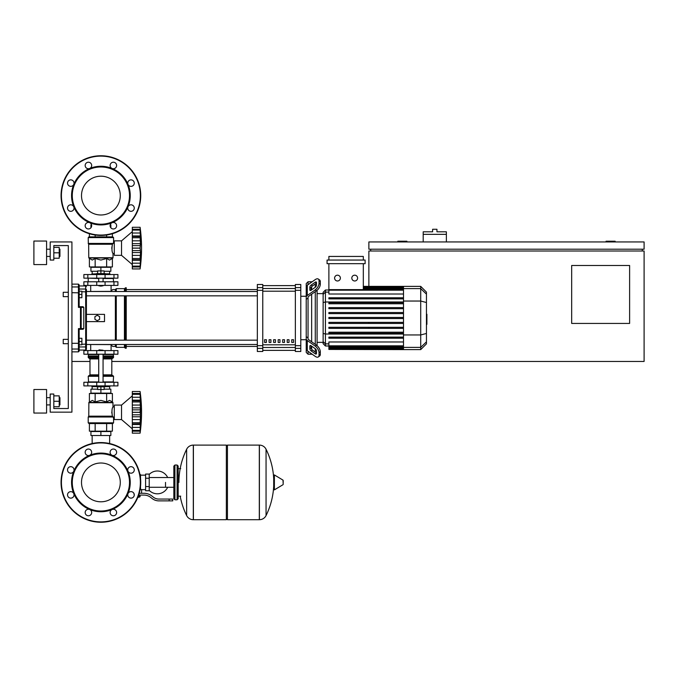 <?xml version="1.0" encoding="UTF-8"?>
<svg xmlns="http://www.w3.org/2000/svg" width="678" height="678" viewBox="0 0 678 678"><rect width="100%" height="100%" fill="white"/><g stroke="black" fill="none" stroke-linecap="round" stroke-linejoin="round"><path stroke-width="1.02" d="M368.874 286.379L368.874 251.004L644.1 251.004L644.1 361.45L111.811 361.45M89.979 361.45L71.927 361.45M629.616 323.431L571.673 323.431L571.673 265.488L629.616 265.488L629.616 323.431M642.286 249.19L642.286 251.004M370.688 249.19L370.688 251.004M368.874 328.372L368.874 327.288M368.874 323.457L368.874 322.372M368.874 249.19L644.1 249.19L644.1 241.944L368.874 241.944L368.874 249.19M615.132 241.944L615.132 241.224L606.073 241.224L606.073 241.944M406.902 241.944L406.902 241.224L397.85 241.224L397.85 241.944M446.37 234.342L423.199 234.342L423.199 231.808L432.615 231.808L432.615 229.274L436.954 229.274L436.954 231.808L446.37 231.808L446.37 241.944M423.199 241.944L423.199 234.342M53.816 408.529L68.3 408.529L53.816 408.529L68.3 408.529L53.816 408.529L68.3 408.529L68.3 245.572L53.816 245.572L53.816 260.055L50.197 260.055L50.197 241.944L71.927 241.944L71.927 412.148L50.197 412.148L50.197 394.045L53.816 394.045L53.816 408.529L68.3 408.529L68.3 343.704L63.232 343.704L63.232 339.364L68.3 339.364L68.3 296.633L63.232 296.633L63.232 292.286L68.3 292.286L68.3 245.572L53.816 245.572M92.149 435.513L92.149 443.539M109.641 435.513L109.641 443.539M63.232 339.364L63.232 343.704M81.885 341.534L81.885 338.28L79.165 338.28L79.165 344.797L81.885 344.797L81.885 341.534L79.165 341.534M63.232 292.286L63.232 296.633M81.885 294.455L81.885 291.201L79.165 291.201L79.165 297.718L81.885 297.718L81.885 294.455L79.165 294.455M165.517 482.405L165.517 487.279L165.517 482.405M149.219 490.389A11.407 11.407 0 0 0 167.678 487.279M167.678 477.532A11.407 11.407 0 0 0 149.219 474.422M145.592 489.652L141.609 489.652L141.609 493.27M145.592 478.244L145.592 490.736L149.219 490.736L149.219 474.075L145.592 474.075L145.592 478.244L149.219 478.244M145.592 475.159L140.524 475.159M140.524 489.169L141.609 489.652M139.439 496.711L137.931 497.076M137.787 497.432L139.439 497.076M139.032 495.084L139.032 496.711L140.083 496.711L140.083 495.084M138.075 496.711L139.032 496.711M169.136 500.873L172.754 500.873L172.754 499.067L169.136 499.067L169.136 500.873L158.872 500.873A10.865 10.865 0 0 1 152.084 498.491L150.796 497.466A10.865 10.865 0 0 0 144.007 495.084L138.659 495.084M139.219 493.27L144.007 493.27A12.679 12.679 0 0 1 151.923 496.05L153.22 497.084A9.051 9.051 0 0 0 158.872 499.067L169.136 499.067M133.913 493.415L134.261 495.084M140.075 489.609L140.524 489.753L140.524 486.44M145.592 486.567L149.219 486.567M139.965 474.617L140.524 474.617L140.524 478.371M226.35 446.192L227.435 445.107L227.435 519.704L259.31 519.704L259.31 445.107L259.403 519.704A7.424 7.424 0 0 0 266.056 515.568L266.056 449.243L266.056 515.568A74.961 74.961 0 0 0 273.7 486.092M259.403 519.704L259.403 445.107A7.424 7.424 0 0 1 266.056 449.243A74.961 74.961 0 0 1 273.7 478.719M273.7 482.405L273.7 475.329L274.387 474.939L274.387 489.872L273.7 489.482L273.7 482.405M283.209 482.405L283.209 480.49L283.209 482.405M186.645 449.243A7.424 7.424 0 0 1 193.306 445.107L226.35 445.107L226.35 519.704L193.399 519.704L193.399 445.107L193.306 519.704A7.424 7.424 0 0 1 186.645 515.568L186.645 449.243A74.961 74.961 0 0 0 178.916 482.405M177.102 465.023L174.932 465.023L174.932 499.788L177.102 499.788L177.102 465.023L178.187 466.108L178.187 468.642L180.721 468.642M180.721 496.169L178.187 496.169L178.187 498.703L178.187 466.108M117.913 354.213L83.877 354.213L83.877 350.585L117.913 350.585L117.913 354.213L117.913 350.585M100.895 463.015A19.391 19.391 0 0 1 120.286 482.405A19.391 19.391 0 0 1 100.895 501.796A19.391 19.391 0 0 1 81.504 482.405A19.391 19.391 0 0 1 100.895 463.015M100.895 522.238A39.833 39.833 0 0 1 61.062 482.405A39.833 39.833 0 0 1 100.895 442.573A39.833 39.833 0 0 1 140.727 482.405A39.833 39.833 0 0 1 100.895 522.238A39.833 39.833 0 0 1 61.062 482.405A39.833 39.833 0 0 1 100.895 442.573M89.674 455.302A29.332 29.332 0 0 1 112.124 455.302A3.263 3.263 0 0 1 111.065 449.989A3.263 3.263 0 0 1 115.675 449.989A3.263 3.263 0 0 1 112.124 455.302A29.332 29.332 0 0 1 127.998 471.185A3.263 3.263 0 0 1 131.007 466.676A3.263 3.263 0 0 1 134.269 469.93A3.263 3.263 0 0 1 127.998 471.185A29.332 29.332 0 0 1 127.998 493.635A3.263 3.263 0 0 1 133.312 492.575A3.263 3.263 0 0 1 133.312 497.186A3.263 3.263 0 0 1 127.998 493.635A29.332 29.332 0 0 1 112.124 509.509A3.263 3.263 0 0 1 116.624 512.517A3.263 3.263 0 0 1 113.37 515.78A3.263 3.263 0 0 1 112.124 509.509A29.332 29.332 0 0 1 73.792 471.185A29.332 29.332 0 0 1 89.674 455.302A3.263 3.263 0 0 1 85.165 452.294A3.263 3.263 0 0 1 88.42 449.039A3.263 3.263 0 0 1 89.674 455.302A3.263 3.263 0 0 0 89.674 455.302M100.895 511.017A28.612 28.612 0 0 1 72.283 482.405A28.612 28.612 0 0 1 100.895 453.794A28.612 28.612 0 0 1 129.506 482.405A28.612 28.612 0 0 1 100.895 511.017M90.725 514.822A3.263 3.263 0 0 1 86.114 514.822A3.263 3.263 0 0 1 89.674 509.509A3.263 3.263 0 0 1 90.725 514.822M70.783 498.135A3.263 3.263 0 0 1 67.529 494.881A3.263 3.263 0 0 1 73.792 493.635A3.263 3.263 0 0 1 70.783 498.135M68.478 472.235A3.263 3.263 0 0 1 68.478 467.625A3.263 3.263 0 0 1 73.792 471.185A3.263 3.263 0 0 1 68.478 472.235M100.895 176.204A19.391 19.391 0 0 0 81.504 195.595A19.391 19.391 0 0 0 100.895 214.985A19.391 19.391 0 0 0 120.286 195.595A19.391 19.391 0 0 0 100.895 176.204M140.727 195.595A39.833 39.833 0 0 0 100.895 155.762A39.833 39.833 0 0 0 61.062 195.595A39.833 39.833 0 0 0 100.895 235.427A39.833 39.833 0 0 0 140.727 195.595M112.116 222.698A29.332 29.332 0 0 0 112.124 222.698A29.332 29.332 0 0 0 100.895 166.263A29.332 29.332 0 0 0 89.674 168.491A3.263 3.263 0 0 0 90.725 163.178A3.263 3.263 0 0 0 86.114 163.178A3.263 3.263 0 0 0 89.674 168.491A3.263 3.263 0 0 1 89.665 168.491A29.332 29.332 0 0 0 73.792 184.365A3.263 3.263 0 0 0 70.783 179.865A3.263 3.263 0 0 0 67.529 183.119A3.263 3.263 0 0 0 73.792 184.365L73.792 184.365A29.332 29.332 0 0 0 73.792 206.815A3.263 3.263 0 0 0 68.478 205.765A3.263 3.263 0 0 0 68.478 210.375A3.263 3.263 0 0 0 73.792 206.815L73.792 206.815A29.332 29.332 0 0 0 89.674 222.698A3.263 3.263 0 0 0 85.165 225.706A3.263 3.263 0 0 0 88.42 228.961A3.263 3.263 0 0 0 89.674 222.698A3.263 3.263 0 0 1 89.674 222.698A29.332 29.332 0 0 0 112.116 222.698A3.263 3.263 0 0 0 111.065 228.011A3.263 3.263 0 0 0 115.675 228.011A3.263 3.263 0 0 0 112.124 222.698A3.263 3.263 0 0 0 112.116 222.698L112.124 222.698M100.895 224.206A28.612 28.612 0 0 0 129.506 195.595A28.612 28.612 0 0 0 100.895 166.983A28.612 28.612 0 0 0 72.283 195.595A28.612 28.612 0 0 0 100.895 224.206M127.998 206.815A3.263 3.263 0 0 0 131.007 211.324A3.263 3.263 0 0 0 134.269 208.07A3.263 3.263 0 0 0 127.998 206.815L127.998 206.815M127.998 184.365A3.263 3.263 0 0 0 133.312 185.425A3.263 3.263 0 0 0 133.312 180.814A3.263 3.263 0 0 0 127.998 184.365L127.998 184.365M112.124 168.491A3.263 3.263 0 0 0 116.624 165.483A3.263 3.263 0 0 0 113.37 162.22A3.263 3.263 0 0 0 112.124 168.491L112.124 168.491M98.725 350.229L103.064 350.229L99.081 349.865L98.725 350.585M96.547 385.901L96.547 386.799L105.243 386.799L105.243 385.901M100.895 386.799L100.895 389.519L97.632 389.519L97.632 386.799M97.632 389.155L90.937 389.155L90.937 393.138L100.895 393.138L100.895 389.519L104.158 389.519L104.158 386.799M132.312 395.859L121.54 405.088L132.312 395.859L121.54 405.088L114.294 405.088L114.294 419.572L121.54 419.572L132.312 428.81M140.1 412.3L132.312 412.3L132.312 407.885L140.558 407.885L140.1 433.157L140.558 428.945L140.1 433.157L140.558 428.945L140.338 431.183L132.312 431.183L132.312 430.386L140.1 430.386L140.338 429.894M140.1 401.893L132.312 401.893L132.312 400.173L140.558 400.173L140.253 410.105L140.558 407.885L140.253 410.105L140.558 407.885L140.338 409.851L132.312 409.851M132.312 407.885L132.312 401.952L140.1 401.952L140.109 402.571L140.1 401.952M140.532 395.74L140.1 394.282L140.338 400.757L132.312 400.647M132.312 400.173L132.312 391.511L140.1 391.511L140.549 395.766M140.338 394.766L140.1 394.282L132.312 394.316L140.1 394.316M140.49 394.85L140.338 393.486L140.532 395.274L140.338 393.486L140.532 395.274L140.338 393.486L132.312 393.486M140.321 393.333L140.244 392.689M140.49 398.783L140.338 397.249L140.558 400.173L140.338 397.249L140.558 400.173L140.338 397.249L140.49 398.783L140.338 397.249L140.49 398.783L140.338 397.249L132.312 397.249M140.49 406.351L140.16 403.571M140.49 415.512L140.338 414.817L140.49 415.512L140.338 414.817L140.49 415.512L140.338 414.817L132.312 414.817L132.312 412.368L140.1 412.368L140.109 413.029L140.1 412.368M140.49 418.318L140.532 417.716M140.49 425.877L140.532 425.292M132.312 433.157L140.1 433.157L132.312 433.157L132.312 431.183M140.1 430.352L132.312 430.352L132.312 424.496L140.558 424.496L140.1 422.775L132.312 422.775L132.312 424.021L140.338 423.903M132.312 423.903L132.312 424.496M132.312 391.511L140.1 391.511A150.389 150.389 0 0 1 140.1 433.157M140.1 422.716L132.312 422.775M132.312 422.716L132.312 416.784L140.558 416.784M132.312 416.784L132.312 414.817M121.54 405.088L121.54 419.572M90.937 435.513L110.853 435.513L110.853 431.53L90.937 431.53L90.937 435.513M100.895 435.513L100.895 431.53M109.641 389.155L109.641 386.621M92.149 389.155L92.149 386.621M105.243 386.621L109.768 386.621L109.946 385.901M96.547 386.621L92.022 386.621L91.844 385.901M109.946 386.443L105.243 386.443M96.547 386.443L91.844 386.443M104.158 389.155L110.853 389.155L110.853 393.138L100.895 393.138M113.972 382.273L83.877 382.273L83.877 385.901L117.913 385.901L117.913 382.273L113.972 382.273L113.972 385.901M112.845 423.555L88.945 423.555L88.216 422.835L113.573 422.835L112.845 423.555M114.294 406.902L113.023 406.902C111.87 408.309 111.667 411.393 112.404 416.165L111.743 412.131M114.294 417.767L113.573 417.767L113.573 422.835M113.573 417.767L112.404 416.165L88.767 416.165L88.869 402.452L112.921 402.452L113.023 406.902M113.268 417.012L88.216 417.012L88.216 422.835L88.945 423.555L88.216 422.835M112.395 401.927L113.023 402.707L88.767 402.707L92.267 400.384L95.149 401.927L100.895 400.384L106.641 401.927L109.522 400.384L112.395 401.927L112.395 393.503L106.641 393.503L106.641 401.927M88.657 416.419L113.065 416.75L88.216 417.012L88.767 416.165M89.394 401.927L89.394 393.503L106.641 393.503M95.149 393.503L95.149 401.927M112.395 423.555L112.395 431.166L89.394 431.166L89.394 423.555M106.641 423.555L106.641 431.166M95.149 423.555L95.149 431.166M113.209 382.273L113.573 376.298L103.064 376.298M88.581 382.273L88.216 376.298L88.945 375.578L98.725 375.578L89.25 375.578L89.979 374.849L89.979 358.916L89.25 358.196M103.064 374.849L111.811 374.849L111.811 358.916L103.064 358.916M98.725 358.196L88.945 358.196L88.216 357.467L88.581 354.213M103.064 357.467L113.573 357.467L113.209 354.213M113.573 354.569L103.064 354.569M98.725 354.569L88.216 354.569M113.573 356.018L103.064 356.018M98.725 356.018L88.216 356.018M113.387 356.204L103.064 356.204M98.725 356.204L88.403 356.204M113.573 356.382L103.064 356.382M98.725 356.382L88.216 356.382M113.573 357.467L112.845 358.196L113.573 357.467L112.845 358.196L113.573 357.467L112.845 358.196L103.064 358.196M113.573 376.298L112.845 375.578L113.573 376.298L112.845 375.578L113.573 376.298L112.845 375.578L103.064 375.578M113.573 381.917L103.064 381.917M98.725 381.917L88.216 381.917M140.134 411.156L140.109 411.631L140.134 411.156M140.202 404.046L140.253 404.503L140.202 404.046M140.338 419.606L140.16 421.097L140.338 419.606L140.16 421.097L140.338 419.606L132.312 419.606M140.134 421.58L140.109 422.089L140.134 421.58M100.895 286.124L98.725 285.769L103.064 285.769L100.895 286.124M96.547 274.539L96.547 273.632L105.243 273.632L105.243 274.539M100.895 273.632L100.895 270.92L97.632 270.92L97.632 273.632M104.158 271.276L110.853 271.276L110.853 267.293L100.895 267.293L100.895 270.92L104.158 270.92L104.158 273.632M132.312 264.581L121.54 255.343L114.294 255.343L114.294 240.859L121.54 240.859L121.54 255.343M132.312 231.63L121.54 240.859M140.49 254.089L140.532 253.487M140.1 266.123L132.312 266.123L132.312 263.191L140.338 263.191L140.558 260.267L140.1 266.123L140.558 264.717L140.1 268.929L140.532 265.166M132.312 268.929L140.1 268.929L132.312 268.929L132.312 266.157L140.1 266.157L140.338 265.666M132.312 263.191L132.312 260.267L140.558 260.267L140.532 261.064L140.338 259.674L140.338 263.191L140.558 260.267M140.1 258.547L140.253 259.793L132.312 259.793L132.312 258.547L140.1 258.547L132.312 258.488L132.312 252.555L140.558 252.555L140.1 258.488M132.312 259.674L132.312 260.267M140.1 248.072L132.312 248.072L132.312 243.648L140.558 243.648L140.1 248.072L140.558 252.555M132.312 252.555L132.312 248.14L140.1 248.14L140.109 248.801L140.1 248.14M140.1 237.664L132.312 237.664L132.312 235.944L140.558 235.944L140.253 245.877L140.558 243.648L140.253 245.877L140.558 243.648L140.338 245.622L132.312 245.622M132.312 243.648L132.312 237.724L140.1 237.724L140.109 238.342L140.1 237.724M140.524 231.486L140.1 230.054L140.338 236.529L132.312 236.419M132.312 235.944L132.312 230.088L140.1 230.088M140.109 227.384L140.549 231.537M140.338 230.537L140.1 230.054L132.312 230.054L132.312 227.283L140.1 227.283A150.389 150.389 0 0 1 140.1 268.929M140.558 231.486L140.338 229.257L140.558 231.486L140.338 229.257L140.558 231.486L140.338 229.257L132.312 229.257M140.321 229.105L140.244 228.461M140.49 234.554L140.338 233.02L140.532 235.147L140.338 233.02L140.532 235.147L140.338 233.02L132.312 233.02M140.338 236.529L140.558 235.944M140.49 242.122L140.16 239.342M110.853 227.783L110.853 224.926L110.2 224.926M91.589 224.926L90.937 224.926L90.937 227.783M109.641 271.276L109.641 273.819M92.149 271.276L92.149 273.819M105.243 273.819L109.768 273.819L109.946 274.539M96.547 273.997L91.844 273.997L96.547 273.819M105.243 273.997L109.946 273.997M91.844 273.997L91.844 274.539M97.632 271.276L90.937 271.276L90.937 267.293L100.895 267.293M113.972 278.158L117.913 278.158L117.913 274.539L83.877 274.539L83.877 278.158L113.972 278.158L113.972 274.539M100.895 236.876L112.845 236.876L113.573 237.605L88.216 237.605L88.945 236.876L100.895 236.876M114.294 253.538L113.023 253.538C111.87 252.131 111.667 249.038 112.404 244.266L113.573 242.673L113.573 237.605L112.845 236.876L113.573 237.605M114.294 242.673L113.573 242.673M88.657 244.012L88.216 243.427L113.065 243.682L88.657 244.012L88.767 257.733L113.023 257.733L113.023 253.538M88.326 243.682L88.216 237.605L88.945 236.876L88.216 237.605M112.395 258.513L112.921 257.987L88.869 257.987L92.267 260.055L95.149 258.513L100.895 260.055L106.641 258.513L109.522 260.055L112.395 258.513L112.395 266.937L106.641 266.937L106.641 258.513M111.743 248.301L112.404 244.266L88.767 244.266M106.641 266.937L89.394 266.937L89.394 258.513M95.149 266.937L95.149 258.513M106.641 236.876L106.641 235.012M112.395 236.876L112.395 233.732M89.394 236.876L89.394 233.732M95.149 236.876L95.149 235.012M113.209 278.158L113.573 281.785M88.581 278.158L98.725 278.522M103.064 278.522L113.573 278.522M88.216 278.522L88.216 281.785M140.338 255.377L140.16 256.869L140.338 255.377L140.16 256.869L140.338 255.377L132.312 255.377M140.134 257.352L140.109 257.86L140.134 257.352M140.134 246.928L140.109 247.402L140.134 246.928M140.202 239.817L140.253 240.275L140.202 239.817M140.49 230.622L140.532 231.045L140.49 230.622M140.49 265.581L140.338 266.954L132.312 266.954M113.972 281.785L83.877 281.785L83.877 285.404L117.913 285.404L117.913 281.785L113.972 281.785L113.972 285.404M426.454 314.245L426.894 314.245L426.894 321.745L426.454 321.745M426.894 320.847L426.454 320.847M426.894 321.745L426.894 324.355L426.454 324.355M426.894 324.355L426.454 324.508M308.041 284.709L308.041 281.785L312.177 281.785M308.041 337.966L308.041 338.703A1.814 1.28 0 0 0 308.566 339.61L316.473 345.195L315.185 346.102L307.287 340.509A3.619 2.559 180 0 1 306.227 338.703L306.227 336.652L308.041 337.966L308.041 298.032L306.227 299.337L306.227 297.295A3.619 2.559 0 0 1 307.287 295.481L315.185 289.896L316.473 290.794L308.566 296.388A1.814 1.28 180 0 0 308.041 297.295L308.041 298.032M306.227 346.899L306.227 339.72L306.227 352.399L308.041 354.213L308.041 351.289M308.041 354.213L312.177 354.213M311.66 349.229L311.66 346.161L311.66 349.229M311.66 341.788L311.66 294.201L311.66 341.788M311.66 289.828L311.66 286.76L311.66 289.828M309.846 289.828L309.846 287.269A1.814 0.907 125.3 0 1 311.126 285.082L315.185 282.209A1.814 0.907 125.3 0 1 316.236 282.014A1.814 0.907 125.3 0 1 316.473 282.582L316.473 285.15A1.814 0.907 125.3 0 1 315.185 287.328L311.126 290.201A1.814 0.907 125.3 0 1 310.083 290.404A1.814 0.907 125.3 0 1 309.846 289.828L310.702 290.43M315.185 282.209L316.473 283.116L312.405 285.989A1.814 0.907 -54.7 0 0 311.126 288.175L311.126 290.201M309.846 348.721L309.846 346.161A1.814 0.907 54.7 0 1 310.083 345.594A1.814 0.907 54.7 0 1 311.126 345.788L311.126 347.822A1.814 0.907 -125.3 0 0 312.405 350.001L316.473 352.874L315.185 353.78L311.126 350.907A1.814 0.907 54.7 0 1 309.846 348.721L311.126 347.822M311.126 345.788L315.185 348.661A1.814 0.907 54.7 0 1 316.473 350.848L316.473 353.408A1.814 0.907 54.7 0 1 316.236 353.975A1.814 0.907 54.7 0 1 315.185 353.78M316.473 290.794A5.432 2.712 -54.7 0 0 320.313 284.243L320.313 281.684A5.432 2.712 -54.7 0 0 319.609 279.963L318.329 279.056A5.432 2.712 125.3 0 0 315.185 279.65L307.287 285.235A3.619 2.559 180 0 0 306.227 287.048L306.227 297.295M320.313 284.243L319.033 283.336A5.432 2.712 125.3 0 1 315.185 289.896M319.033 283.336L319.033 280.777L320.313 281.684M318.329 279.056A5.432 2.712 125.3 0 1 319.033 280.777M306.227 338.703L306.227 348.941A3.619 2.559 0 0 0 307.287 350.755L315.185 356.34A5.432 2.712 54.7 0 0 318.329 356.933L319.609 356.035A5.432 2.712 -125.3 0 0 320.313 354.314L320.313 351.755A5.432 2.712 -125.3 0 0 316.473 345.195M320.313 354.314L319.033 355.221A5.432 2.712 54.7 0 1 318.329 356.933M319.033 355.221L319.033 352.653L320.313 351.755M315.185 346.102A5.432 2.712 54.7 0 1 319.033 352.653M308.041 281.785L306.227 283.59L306.227 296.269L306.227 289.091L306.227 296.269L306.227 289.091L306.227 296.269L300.795 296.269M306.227 296.269L306.227 339.72L300.795 339.72M323.135 342.365L317.092 342.365M323.135 293.625L317.092 293.625M315.278 283.955L315.278 287.269M315.278 291.642L315.278 344.356M315.278 348.729L315.278 352.035M354.704 275.183A2.898 2.898 0 0 1 357.603 278.082A2.898 2.898 0 0 1 354.704 280.98A2.898 2.898 0 0 1 351.814 278.082A2.898 2.898 0 0 1 354.704 275.183M337.491 275.183A2.898 2.898 0 0 1 340.381 278.082A2.898 2.898 0 0 1 337.491 280.98A2.898 2.898 0 0 1 334.593 278.082A2.898 2.898 0 0 1 337.491 275.183M327.067 260.055L327.067 263.674L365.128 263.674L365.128 260.055L327.067 260.055M403.495 294.015L328.881 294.015L328.881 263.674M363.315 263.674L363.315 289.633M328.881 260.055L328.881 256.437L363.315 256.437L363.315 260.055M325.432 290.006L323.135 292.303L323.135 343.695L325.432 345.992L325.432 290.006L328.881 290.006M317.092 345.687L317.092 290.311M328.881 349.424L403.495 349.611L328.881 349.424L328.881 348.322L328.881 349.424M328.881 318.541L403.495 318.541L328.881 318.541L403.495 318.541L328.881 318.541L403.495 318.541L328.881 318.541L328.881 317.457L403.495 317.457M403.495 289.633L328.881 289.633L328.881 290.176L403.495 290.176M420.716 286.379L420.716 349.611L426.454 343.873L426.454 292.125L420.716 286.379L403.495 286.379L403.495 349.424M328.881 328.372L403.495 328.372L328.881 328.372L328.881 327.288L403.495 327.288L328.881 327.288M328.881 323.457L403.495 323.457L328.881 323.457L328.881 322.372L403.495 322.372L328.881 322.372M328.881 338.212L403.495 338.212L328.881 338.212L328.881 337.127L403.495 337.127L328.881 337.127M328.881 333.296L403.495 333.296L328.881 333.296L328.881 332.203L403.495 332.203L328.881 332.203M403.495 347.916L328.881 347.916L328.881 347.373L328.881 348.322L403.495 348.322M328.881 348.865L403.495 348.882L328.881 348.865M403.495 345.814L328.881 345.814L328.881 341.975L403.495 341.975M403.495 346.356L328.881 346.356L328.881 347.373L420.716 347.382L426.454 341.839M403.495 307.617L328.881 307.617L328.881 308.702L403.495 308.702M403.495 312.533L328.881 312.533L328.881 313.617L403.495 313.617M403.495 297.778L328.881 297.778L328.881 298.871L403.495 298.871M403.495 302.702L328.881 302.702L328.881 303.786L403.495 303.786M291.743 339.72L293.549 339.72L293.549 342.441L291.743 342.441L291.743 339.72M287.218 339.72L289.023 339.72L289.023 342.441L287.218 342.441L287.218 339.72M282.684 339.72L284.497 339.72L284.497 342.441L282.684 342.441L282.684 339.72M278.158 339.72L279.972 339.72L279.972 342.441L278.158 342.441L278.158 339.72M273.632 339.72L275.446 339.72L275.446 342.441L273.632 342.441L273.632 339.72M269.107 339.72L270.92 339.72L270.92 342.441L269.107 342.441L269.107 339.72M264.581 339.72L266.395 339.72L266.395 342.441L264.581 342.441L264.581 339.72M295.362 285.624L262.767 285.624L295.362 285.616M262.767 350.365L295.362 350.365L262.767 350.373M262.767 290.328L262.767 284.497L257.335 284.497L257.335 351.492L262.767 351.492L262.767 290.328L257.335 290.328M295.362 290.328L300.795 290.328L300.795 284.497L295.362 284.497L295.362 351.492L300.795 351.492L300.795 345.661L295.362 345.661M300.795 290.328L300.795 345.661M86.411 314.372L104.514 314.372L104.514 321.618L86.411 321.618L86.411 295.845L257.335 295.845M115.379 291.498L115.379 289.565L112.667 289.565L110.853 291.379L86.411 291.498L257.335 291.498M266.395 342.441L266.395 339.72M264.581 342.322L266.395 342.322M257.335 344.492L86.411 344.492L110.853 344.61L112.667 346.424L115.379 346.424L116.285 347.331L124.43 347.331L125.337 348.238L126.244 348.238L126.244 344.492M115.379 289.565L116.285 288.667L124.43 288.667L126.244 287.76L126.244 291.498M115.379 346.424L115.379 344.492M115.379 340.153L115.379 295.845M97.276 320.711L94.92 319.355L94.92 316.634L97.276 315.278L99.624 316.634L99.624 319.355L97.276 320.711M126.244 340.153L126.244 295.845M125.337 348.238L125.337 344.492M125.337 340.153L125.337 295.845M125.337 291.498L125.337 287.76M124.43 347.331L124.43 344.492M124.43 340.153L124.43 295.845M124.43 291.498L124.43 288.667M116.285 347.331L116.285 344.492M116.285 340.153L116.285 295.845M116.285 291.498L116.285 288.667M79.165 306.71L78.445 307.371L79.165 306.71L78.445 307.371L79.165 306.71L78.445 307.371L79.165 306.71L78.445 307.371L83.792 307.431L83.072 306.71L79.165 306.71L78.445 307.371L79.165 306.71L79.165 284.862L79.165 285.947L78.445 284.133L78.445 307.371L79.165 306.71L79.165 297.718M79.165 338.28L79.165 329.279L78.445 328.618L79.165 329.279L83.072 329.279L83.792 328.559L78.445 328.618L79.165 329.279L79.165 343.161L78.445 343.305L78.445 351.857L79.165 351.128L79.165 343.161M79.165 291.201L79.165 285.947L85.682 285.947L85.682 289.031L79.165 289.031M80.47 307.371L80.47 329.279A0.72 0.712 -90 0 0 81.182 328.559L81.182 307.431A0.72 0.712 -90 0 0 80.47 306.71L80.47 307.371M83.792 307.431L83.792 328.559M71.927 351.857L78.445 351.857L79.165 350.043L85.682 350.043L86.411 349.323L86.411 289.735A0.72 0.703 180 0 0 85.682 289.031L85.682 350.043L86.411 349.323L86.411 346.255A0.72 0.703 180 0 1 85.682 346.958L79.165 346.958M86.411 344.61L86.411 349.323L86.411 344.61L86.411 349.323L85.682 350.043M71.927 343.305L78.445 343.305L78.445 328.618L79.165 329.279M86.411 291.379L86.411 289.735L86.411 291.379M78.445 351.857L79.165 350.043M59.935 256.437L59.935 249.19L59.935 256.437L59.215 256.437M46.579 252.809L46.579 264.581L33.9 264.581L33.9 241.046L46.579 241.046L46.579 252.809M59.935 404.91L59.935 397.664L59.935 404.91L59.215 404.91M46.579 401.291L46.579 413.055L33.9 413.055L33.9 389.519L46.579 389.519L46.579 401.291M53.816 406.724L59.215 406.724L59.215 395.859L53.816 395.859M53.816 401.291L59.215 401.291M53.816 258.242L59.215 258.242L59.215 247.377L53.816 247.377M53.816 252.809L59.215 252.809M68.3 408.529L68.3 343.704L68.3 408.529M68.3 339.364L68.3 296.633L68.3 339.364M68.3 292.286L68.3 245.572L68.3 292.286M283.209 484.321L282.989 480.1L274.387 474.939M193.306 445.107L193.306 519.704M113.972 354.213L113.972 350.585M87.818 354.213L87.818 350.585M96.725 354.213L96.725 350.585M105.073 354.213L105.073 350.585M140.371 482.405A39.477 39.477 0 0 1 100.895 521.882A39.477 39.477 0 0 1 61.418 482.405A39.477 39.477 0 0 1 100.895 442.937A39.477 39.477 0 0 1 140.371 482.405M100.895 235.063A39.477 39.477 0 0 0 140.371 195.595A39.477 39.477 0 0 0 100.895 156.118A39.477 39.477 0 0 0 61.418 195.595A39.477 39.477 0 0 0 100.895 235.063M132.312 405.054L140.338 405.054M132.312 427.42L140.338 427.42M87.818 382.273L87.818 385.901M96.725 382.273L96.725 385.901M105.073 382.273L105.073 385.901M98.725 376.298L88.216 376.298L88.945 375.578L88.216 376.298M98.725 357.467L88.216 357.467L88.945 358.196L88.216 357.467M98.725 358.916L89.979 358.916M98.725 374.849L89.979 374.849M132.312 250.589L140.338 250.589M132.312 240.826L140.338 240.826M105.073 278.158L105.073 274.539M96.725 278.158L96.725 274.539M87.818 278.158L87.818 274.539M88.216 243.427L113.268 243.427M87.818 281.785L87.818 285.404M96.725 281.785L96.725 285.404M105.073 281.785L105.073 285.404M426.894 317.999L426.454 317.999M426.894 315.143L426.454 315.143M311.126 288.175L309.846 287.269M312.405 285.989L311.126 285.082M310.702 345.56L309.846 346.161M312.405 350.001L311.126 350.907M307.287 295.481L307.287 285.235M307.287 350.755L307.287 340.509M403.495 287.108L363.315 287.108M403.495 287.675L363.315 287.675M426.454 294.15L420.716 288.608L363.315 288.616M328.881 292.108L325.432 292.108L323.135 294.328M403.495 301.973L325.432 301.973L323.135 302.566M328.881 343.882L325.432 343.882L323.135 341.67M323.135 333.423L325.432 334.017L403.495 334.017M403.495 301.04L420.716 301.04L426.454 302.524M403.495 334.949L420.716 334.949L426.454 333.466M295.362 288.497L262.767 288.497M295.362 344.797L262.767 344.797M262.767 347.5L295.362 347.5M262.767 291.201L295.362 291.201M262.767 287.599L257.335 287.599M300.795 287.599L295.362 287.599M262.767 345.661L257.335 345.661M257.335 348.39L262.767 348.39M295.362 348.39L300.795 348.39M79.165 292.828L71.927 292.684M79.165 348.322A0.72 0.712 180 0 1 78.445 349.034L71.927 349.034M79.165 287.675A0.72 0.712 180 0 0 78.445 286.955L71.927 286.955M86.411 344.11L81.885 344.271M81.885 291.718L86.411 291.887M173.839 487.279L149.219 487.279M173.839 477.532L149.219 477.532M259.403 445.107L227.435 445.107M282.989 484.711L274.387 489.872M226.35 518.619L227.435 519.704M180.187 496.169A74.961 74.961 0 0 0 186.645 515.568M174.932 467.193L173.839 466.108L173.839 498.703L174.932 499.788M174.932 465.023L173.839 466.108M177.102 499.788L178.187 498.703M174.932 497.618L173.839 498.703M90.699 344.61L90.699 350.585M111.09 350.585L111.09 344.848M98.725 354.213L98.725 382.273M103.064 382.273L103.064 354.213M132.312 393.952L140.134 393.952M132.312 430.708L140.134 430.708M111.811 374.849L112.54 375.578M111.811 358.916L112.54 358.196M103.064 278.158L103.064 281.785M98.725 278.158L98.725 281.785M132.312 266.479L140.134 266.479M132.312 229.723L140.134 229.723M132.312 227.283L140.1 227.283M111.09 285.404L111.09 291.142M90.699 285.404L90.699 291.379M403.495 286.379L363.315 286.379M363.315 286.565L403.495 286.565M363.315 287.133L403.495 287.133M363.315 288.074L403.495 288.074M328.881 345.992L325.432 345.992M420.716 349.611L403.495 349.611M126.244 346.424L257.335 346.424M126.244 289.565L257.335 289.565M257.335 340.153L86.411 340.153M71.927 284.133L78.445 284.133L79.165 284.862L78.445 284.133M85.682 285.947L86.411 286.675M46.579 256.437L50.197 256.437M46.579 404.91L50.197 404.91M46.579 397.664L50.197 397.664M59.215 397.664L59.935 397.664M46.579 249.19L50.197 249.19M59.215 249.19L59.935 249.19"/></g></svg>
